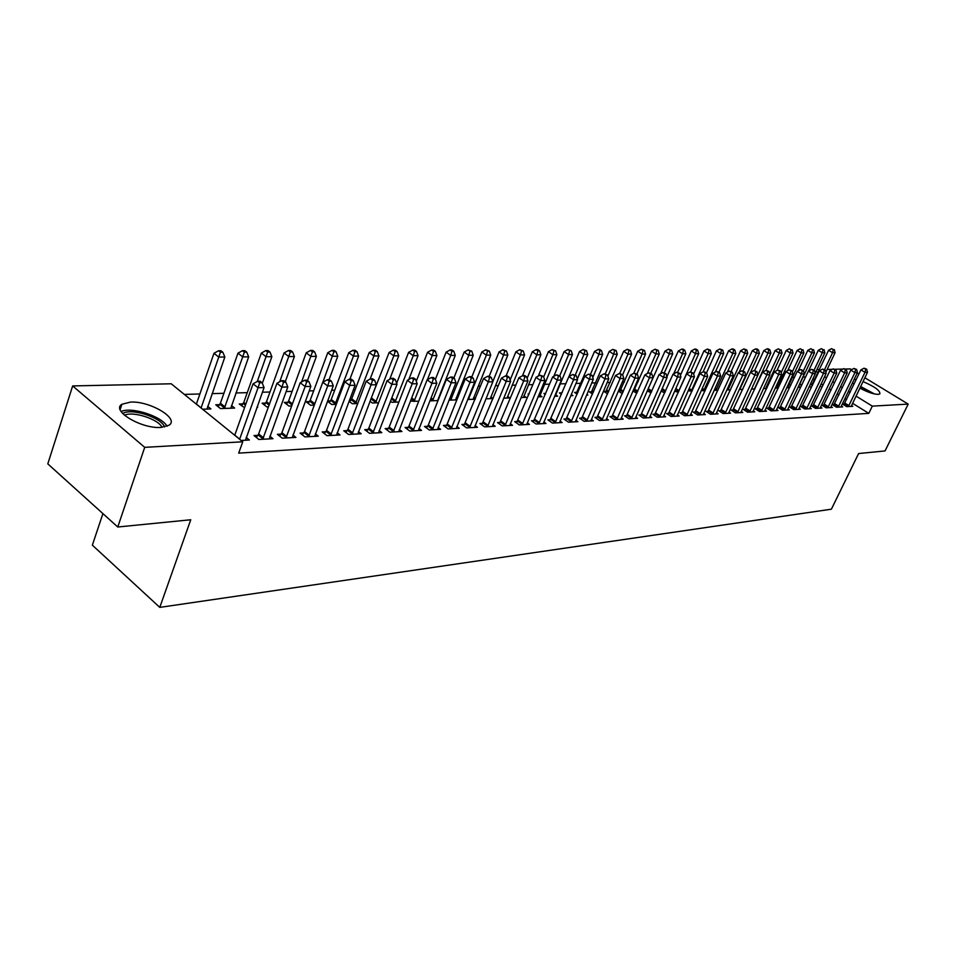 <?xml version="1.0" encoding="UTF-8"?>
<svg xmlns="http://www.w3.org/2000/svg" width="956" height="956" viewBox="0 0 956 956"><rect width="100%" height="100%" fill="white"/><g stroke="black" fill="none" stroke-linecap="round" stroke-linejoin="round"><path stroke-width="1.43" d="M863.017 381.587C874.716 386.606 880.333 390.705 879.843 393.884L878.134 394.374C873.497 394.231 867.415 392.127 859.874 388.076L868.586 392.163M854.043 384.145L852.561 382.735M160.835 427.416C141.404 428.969 110.824 410.662 121.902 404.257L130.53 402.082C149.961 400.863 179.728 418.632 169.045 425.217L160.835 427.416M805.609 376.987L803.076 377.058M794.484 377.297L792.416 377.357M783.131 377.62L781.566 377.668M771.564 377.943L770.5 377.979M638.226 381.683L637.007 381.719M624.376 382.077L622.248 382.137M610.227 382.472L607.168 382.555M595.779 382.878L591.74 382.986M581.021 383.284L575.954 383.428M565.904 383.715L560.156 383.87M549.628 384.169L544.502 384.312M532.958 384.635L528.489 384.766M515.893 385.113L512.117 385.22M498.411 385.603L495.363 385.686M480.51 386.105L478.215 386.176M462.154 386.618L460.661 386.666M443.333 387.144L442.688 387.168M355.19 389.618L353.433 389.666M334.708 390.191L331.601 390.287M313.699 390.789L309.17 390.908M292.13 391.386L286.119 391.554M269.986 392.008L262.41 392.223M247.257 392.653L235.905 392.964M223.895 393.298L212.077 393.633M199.888 393.98L184.341 394.41M816.902 369.649L819.423 369.602M827.155 369.434L832.365 369.315M834.935 369.255L842.845 369.088M845.379 369.028L850.326 368.92L851.581 369.685M102.913 513.599L92.362 545.171L159.783 607.383L831.385 509.19L858.608 453.55L885.041 450.933L908.2 404.101L872.314 406.133L856.014 396.083M159.783 607.383L190.746 519.765L117.767 527.007L47.8 463.875L72.656 385.937L171.244 383.786L242.752 441.791L144.714 447.348L72.656 385.937M802.024 384.563L800.327 384.623L801.63 385.435M809.409 386.164L810.557 386.869L809.051 386.929M834.134 404.603L832.461 404.687L836.536 407.232L842.678 406.886L841.34 406.061L841.029 406.981M787.708 387.718L788.019 386.762L789.453 387.646L786.704 387.754M813.162 405.726L811.429 405.81L815.552 408.403L821.921 408.045L820.535 407.172L820.212 408.14M765.756 388.518L766.067 387.55L766.891 388.028M763.462 388.602L766.676 388.483M791.401 406.886L789.608 406.981L793.767 409.622L800.387 409.252L798.941 408.343M739.287 389.498L742.8 389.367M768.791 408.093L766.927 408.188L771.134 410.889L778.017 410.506L776.511 409.538M714.096 390.418L717.944 390.275M745.286 409.347L743.35 409.443L747.592 412.203L754.75 411.797L753.197 410.793M688.153 390.717L692.036 391.231M720.836 410.65L718.816 410.757L723.106 413.566L730.563 413.147L728.938 412.096M661.134 390.896L663.249 392.295L665.041 392.223M695.37 412.012L693.267 412.12L697.617 414.988L705.373 414.557L703.676 413.446M632.944 391.028L636.851 393.263M633.219 390.383L634.27 390.347M668.842 413.422L666.643 413.542L671.04 416.469L679.13 416.015L677.362 414.844M606.235 391.315L603.917 391.398L607.61 393.896M641.165 414.904L638.871 415.024L643.316 418.023L651.753 417.545L649.913 416.314M576.994 392.33L574.568 392.414L577.173 394.195M586.876 394.398L587.856 395.067L586.566 395.115M612.282 416.446L609.88 416.565L614.373 419.636L623.181 419.146L621.257 417.832M545.768 393.406L543.916 393.466L545.326 394.446M555.579 394.756L557.647 396.178L554.588 396.286M582.096 418.047L579.587 418.19L584.116 421.321L593.341 420.807L591.322 419.421M523.912 395.832L526.075 397.338L521.08 397.529M550.513 419.732L547.896 419.875L552.472 423.09L562.116 422.552L560.013 421.082M490.786 396.943L493.045 398.556L485.923 398.819M517.459 421.5L514.71 421.644L519.335 424.942L529.445 424.38L527.234 422.815M456.084 398.114L457.231 398.939M449.009 400.17L456.849 399.883M482.804 423.353L479.936 423.508L484.596 426.878L495.196 426.292L492.878 424.619M410.375 401.138L418.704 401.293M446.44 425.289L443.429 425.456L448.137 428.921L459.262 428.3L456.825 426.507M370.02 401.257L372.338 402.99L378.576 402.763M408.248 427.332L405.069 427.499L409.813 431.06L421.512 430.403L418.955 428.491M327.502 401.269L331.732 404.496L336.297 404.316M327.633 400.934L330.465 400.839M368.06 429.471L364.714 429.65L369.506 433.307L381.814 432.614L379.114 430.57M287.864 402.309L284.314 402.428L288.975 406.061L291.688 405.965M325.733 431.73L322.208 431.921L327.036 435.673L340.013 434.956L337.157 432.745M242.967 403.862L239.227 403.982L244.557 407.698M257.176 406.802L257.69 407.208L257.021 407.244M281.088 434.12L277.371 434.311L282.235 438.183L295.93 437.418L292.918 435.04M207.655 406.312L210.906 408.941L202.624 409.24M241.127 440.477L249.373 440.011L246.182 437.442M242.752 441.791L238.689 453.132L868.801 413.362L852.537 403.289M846.598 399.608L844.937 398.58M838.938 394.852L837.181 393.776M831.111 390.012L829.258 388.865M823.116 385.053L821.18 383.858M814.608 379.783L812.923 378.743M257.833 435.35L254.009 435.554L258.885 439.485L272.974 438.696L269.867 436.223M219.605 404.663L215.757 404.794L220.466 408.582L234.614 408.069L231.46 405.535M303.709 432.913L300.088 433.104L304.94 436.916L318.264 436.163L315.337 433.881M265.708 403.074L262.064 403.193L266.748 406.886L268.445 406.814M347.171 430.582L343.742 430.774L348.558 434.478L361.189 433.773L358.416 431.646M309.433 401.568L305.98 401.687L310.628 405.26L314.297 405.129M388.411 428.384L385.149 428.563L389.917 432.172L401.926 431.503L399.285 429.519M349.048 401.281L352.286 403.731L357.723 403.54M349.466 400.182L350.96 400.134M427.583 426.292L424.488 426.46L429.22 429.973L440.62 429.34L438.123 427.487M390.454 401.209L391.888 402.273L398.903 402.022M464.843 424.309L461.903 424.464L466.588 427.882L477.45 427.284L475.072 425.551M429.841 400.875L438.015 400.576M500.335 422.421L497.526 422.564L502.175 425.898L512.524 425.324L510.253 423.699M473.638 397.529L475.395 398.783M467.699 399.489L475.216 399.214M534.177 420.604L531.5 420.748L536.101 424.01L545.972 423.46L543.809 421.931M507.54 396.382L509.751 397.935L503.716 398.162M566.49 418.883L563.92 419.027L568.473 422.194L577.902 421.668L575.847 420.246M529.086 393.98L528.082 394.015L528.847 394.553M539.925 395.282L542.04 396.752L538.025 396.895M597.357 417.234L594.907 417.366L599.412 420.473L608.422 419.971L606.462 418.62M561.889 392.844L559.415 392.94L561.435 394.326M571.27 394.493L572.919 395.617L570.756 395.7M626.885 415.657L624.543 415.788L629 418.824L637.628 418.334L635.74 417.067M591.776 391.817L589.398 391.9L592.565 394.051M655.147 414.151L652.912 414.271L657.322 417.234L665.591 416.78L663.787 415.573M618.377 391.076L622.32 393.729M618.46 390.896L620.396 390.825M682.249 412.705L680.098 412.825L684.46 415.729L692.383 415.286L690.662 414.139M647.188 390.968L651.096 392.737M708.229 411.319L706.173 411.427L710.487 414.271L718.099 413.84L716.438 412.765M674.793 390.813L676.31 391.817L678.676 391.721M733.18 409.993L731.197 410.1L735.475 412.873L742.776 412.466L741.187 411.439M701.25 390.61L705.122 390.753M757.152 408.714L755.252 408.81L759.482 411.534L766.497 411.14L764.967 410.16M726.823 389.952L730.492 389.821M780.204 407.483L778.375 407.579L782.558 410.244L789.309 409.873L787.84 408.929M751.5 389.044L754.858 388.925M802.383 406.3L800.626 406.396L804.761 409.013L811.262 408.642L809.84 407.758M776.834 388.112L777.144 387.144L778.351 387.885M775.197 388.172L778.268 388.064M823.749 405.153L822.041 405.248L826.139 407.818L832.401 407.459L831.039 406.611L830.716 407.555M790.899 384.945L789.74 384.981L790.624 385.543M798.391 387.323L798.702 386.379L800.1 387.264L797.985 387.335M844.327 404.053L842.69 404.149L846.741 406.659L852.776 406.324L851.461 405.511M812.397 384.204L810.724 384.264L812.433 385.328M820.129 386.069L820.822 386.499L819.913 386.535M854.174 379.365L856.229 379.604M850.063 392.414L848.39 391.386M842.379 387.67L840.623 386.594M834.528 382.842L832.676 381.695M826.51 377.895L824.574 376.7M817.989 372.649L816.054 371.454M857.185 373.091L858.87 374.119M864.857 377.751L908.2 404.101M117.767 527.007L144.714 447.348M868.801 413.362L872.314 406.133M239.609 439.246L258.048 387.73L264.083 387.574L245.489 440.226M234.722 435.279L253.053 383.834L258.048 387.73L259.685 382.806L262.099 382.747L260.104 381.193L257.69 381.241L259.685 382.806M257.69 381.241L253.053 383.834M264.083 387.574L262.099 382.747M206.998 409.084L224.839 357.018L218.769 357.066L213.965 353.302L196.362 404.161M220.43 352.25L222.844 352.238L220.92 350.744L218.494 350.756L220.43 352.25L201.083 407.985M222.844 352.238L224.839 357.018M213.965 353.302L218.494 350.756M262.709 439.27L281.924 387.12L287.792 386.977L269.198 438.912M256.375 437.466L258.658 433.905L276.953 383.284L281.924 387.12L283.526 382.269L285.868 382.209L283.872 380.679L281.53 380.739L283.526 382.269M281.53 380.739L276.953 383.284M287.792 386.977L285.868 382.209M285.952 437.968L305.143 386.535L310.843 386.391L292.249 437.621M279.678 436.151L281.901 432.686L300.184 382.747L305.143 386.535L306.697 381.743L308.979 381.695L306.995 380.189L304.713 380.237L306.697 381.743M304.713 380.237L300.184 382.747M310.843 386.391L308.979 381.695M230.826 408.2L248.668 356.851L242.776 356.887L237.972 353.182L220.406 403.241L218.171 406.73M244.378 352.155L246.732 352.143L244.82 350.661L242.454 350.673L244.378 352.155L224.302 408.439M246.732 352.143L248.668 356.851M237.972 353.182L242.454 350.673M262.326 383.284L271.851 356.684L266.115 356.719L261.335 353.075L243.768 402.452L241.581 405.858M267.68 352.047L269.974 352.035L268.062 350.589L265.768 350.589L267.68 352.047L257.284 381.48M269.974 352.035L271.851 356.684M261.335 353.075L265.768 350.589M167.049 426.268C161.875 416.302 131.486 406.491 121.101 411.522M122.715 413.578C130.745 407.603 161.803 417.617 164.528 426.985M162.078 427.332C158.326 419.087 132.645 410.817 124.507 415.286M874.453 393.956L860.639 386.499M860.412 386.965L872.912 393.573M308.549 436.713L327.717 385.961L333.274 385.818L314.691 436.366M302.347 434.872L304.522 431.503L322.781 382.233L327.717 385.961L329.234 381.241L331.445 381.193L329.473 379.699L327.251 379.747L329.234 381.241M327.251 379.747L322.781 382.233M333.274 385.818L331.445 381.193M330.561 435.482L349.693 385.399L355.094 385.268L336.536 435.147M324.407 433.63L326.534 430.343L344.781 381.719L349.693 385.399L351.163 380.751L353.326 380.703L351.354 379.233L349.191 379.281L351.163 380.751M349.191 379.281L344.781 381.719M355.094 385.268L353.326 380.703M285.258 381.755L294.412 356.528L288.832 356.564L284.063 352.955L266.497 401.687L264.37 405.009M290.349 351.951L292.584 351.939L290.684 350.505L288.449 350.517L290.349 351.951L279.726 381.743M292.584 351.939L294.412 356.528M284.063 352.955L288.449 350.517M307.497 380.572L316.388 356.361L310.951 356.409L306.195 352.848L288.64 400.934L286.561 404.185M312.433 351.856L314.608 351.844L312.696 350.434L310.521 350.434L312.433 351.856L301.582 381.97M314.608 351.844L316.388 356.361M306.195 352.848L310.521 350.434M351.975 434.287L371.083 384.862L376.341 384.73L357.795 433.964M345.893 432.435L347.972 429.22L366.184 381.229L371.083 384.862L372.505 380.273L374.609 380.225L372.649 378.779L370.546 378.815L372.505 380.273M370.546 378.815L366.184 381.229M376.341 384.73L374.609 380.225M329.043 379.711L337.779 356.218L332.485 356.253L327.753 352.74L310.21 400.217L308.179 403.372M333.919 351.76L336.046 351.748L334.146 350.35L332.031 350.362L333.919 351.76L322.865 382.185M314.548 404.436L314.082 405.141M336.046 351.748L337.779 356.218M327.753 352.74L332.031 350.362M372.852 433.116L391.9 384.336L397.027 384.204L378.516 432.805M366.817 431.264L368.849 428.121L387.025 380.751L391.9 384.336L393.298 379.807L395.342 379.759L393.394 378.325L391.351 378.373L393.298 379.807M391.351 378.373L387.025 380.751M397.027 384.204L395.342 379.759M349.896 379.269L358.62 356.062L353.457 356.098L348.749 352.645L331.23 399.5L329.246 402.596M354.867 351.677L356.935 351.665L355.046 350.278L352.979 350.29L354.867 351.677L353.457 356.098L335.09 404.364M356.935 351.665L358.62 356.062M348.749 352.645L352.979 350.29M393.179 431.981L412.191 383.822L417.175 383.691L398.7 431.682M387.204 430.116L389.188 427.045L407.34 380.285L412.191 383.822L413.542 379.353L415.537 379.305L413.601 377.895L411.606 377.943L413.542 379.353M411.606 377.943L407.34 380.285M417.175 383.691L415.537 379.305M370.139 379.042L378.935 355.919L373.904 355.955L369.207 352.537L351.712 398.807L349.776 401.831M375.278 351.581L377.285 351.569L375.409 350.207L373.39 350.219L375.278 351.581L373.904 355.955L355.572 403.611M377.285 351.569L378.935 355.919M369.207 352.537L373.39 350.219M412.992 430.881L431.957 383.32L436.82 383.201L418.381 430.582M407.077 429.005L409.013 426.006L427.129 379.831L431.957 383.32L433.283 378.899L435.219 378.863L433.295 377.477L431.347 377.512L433.283 378.899M431.347 377.512L427.129 379.831M436.82 383.201L435.219 378.863M389.713 379.281L398.736 355.787L393.836 355.811L389.152 352.441L370.45 400.158M395.163 351.497L397.134 351.485L395.258 350.147L393.298 350.147L395.163 351.497L393.836 355.811L375.541 402.882M397.134 351.485L398.736 355.787M389.152 352.441L393.298 350.147M432.315 429.806L451.22 382.83L455.964 382.711L437.561 429.507M426.46 427.918L428.348 424.99L446.416 379.389L451.22 382.83L452.511 378.468L454.411 378.433L452.487 377.058L450.587 377.094L452.511 378.468M450.587 377.094L446.416 379.389M455.964 382.711L454.411 378.433M408.798 379.484L418.047 355.644L413.267 355.68L408.606 352.346L396.668 383.26M414.569 351.414L416.481 351.402L414.617 350.075L412.705 350.075L414.569 351.414L413.267 355.68L395.019 402.165M416.481 351.402L418.047 355.644M408.606 352.346L412.705 350.075M451.148 428.754L470.005 382.352L474.63 382.245L456.275 428.467M445.353 426.866L447.205 423.998L465.214 378.958L470.005 382.352L471.26 378.05L473.112 378.014L471.2 376.652L469.348 376.7L471.26 378.05M469.348 376.7L465.214 378.958M474.63 382.245L473.112 378.014M427.416 379.675L436.892 355.513L432.22 355.548L427.583 352.25L416.266 381.253M433.498 351.33L435.362 351.318L433.498 350.004L431.634 350.015L433.498 351.33L432.22 355.548L414.02 401.46M435.362 351.318L436.892 355.513M427.583 352.25L431.634 350.015M469.527 427.726L488.325 381.898L492.842 381.779L474.535 427.44M463.78 425.838L483.569 378.54L488.325 381.898L489.556 377.644L491.36 377.596L489.448 376.258L487.644 376.305L489.556 377.644M487.644 376.305L483.569 378.54M492.842 381.779L491.36 377.596M437.609 400.6L455.271 355.381L450.718 355.417L446.105 352.166L435.398 379.341M451.961 351.246L453.777 351.246L451.925 349.944L450.109 349.956L451.961 351.246L450.718 355.417L432.554 400.779M453.777 351.246L455.271 355.381M446.105 352.166L450.109 349.956M487.476 426.723L506.202 381.444L510.612 381.325L492.352 426.448M481.776 424.834L501.458 378.122L506.202 381.444L507.397 377.238L509.166 377.202L507.266 375.875L505.497 375.923L507.397 377.238M505.497 375.923L501.458 378.122M510.612 381.325L509.166 377.202M455.594 399.931L473.22 355.25L468.775 355.285L464.174 352.071L453.849 378.038M469.982 351.175L471.762 351.163L468.141 349.884L469.982 351.175L468.775 355.285L450.658 400.11M471.762 351.163L473.22 355.25M464.174 352.071L468.141 349.884M504.983 425.743L523.649 381.002L527.951 380.894L509.739 425.48M499.331 423.867L518.929 377.728L523.649 381.002L524.82 376.855L526.541 376.807L524.653 375.505L522.932 375.541L524.82 376.855M522.932 375.541L518.929 377.728M527.951 380.894L526.541 376.807M473.148 399.285L490.739 355.13L486.401 355.154L481.824 351.987L471.762 377.058M487.572 351.091L489.317 351.091L485.744 349.824L487.572 351.091L486.401 355.154L468.344 399.465M489.317 351.091L490.739 355.13M481.824 351.987L485.744 349.824M522.072 424.787L540.678 380.572L544.872 380.464L526.732 424.524M516.479 422.911L535.981 377.333L540.678 380.572L541.825 376.473L543.498 376.425L539.937 375.182L541.825 376.473M539.937 375.182L535.981 377.333M544.872 380.464L543.498 376.425M490.309 398.652L507.851 355.011L503.609 355.035L499.056 351.904L489.185 376.27M504.756 351.019L506.453 351.007L502.94 349.765L504.756 351.019L503.609 355.035L492.794 381.659M506.453 351.007L507.851 355.011M499.056 351.904L502.94 349.765M538.778 423.855L557.312 380.141L561.411 380.046L543.319 423.604M533.233 421.978L552.64 376.951L557.312 380.141L558.423 376.09L560.061 376.055L556.559 374.824L558.423 376.09M556.559 374.824L552.64 376.951M561.411 380.046L560.061 376.055M507.074 398.043L524.569 354.891L520.423 354.915L515.881 351.82L506.059 375.911M521.546 350.948L523.207 350.936L519.729 349.705L521.546 350.948L520.423 354.915L510.146 380.01M523.207 350.936L524.569 354.891M515.881 351.82L519.729 349.705M555.089 422.946L573.552 379.735L577.555 379.628L559.535 422.695M549.592 421.07L568.904 376.58L573.552 379.735L574.64 375.732L576.241 375.696L572.787 374.465L574.64 375.732M572.787 374.465L568.904 376.58M577.555 379.628L576.241 375.696M523.458 397.433L540.893 354.772L536.854 354.796L532.337 351.736L522.43 375.816M537.953 350.876L539.566 350.864L537.762 349.645L536.137 349.657L537.953 350.876L536.854 354.796L527.091 378.433M539.566 350.864L540.893 354.772M532.337 351.736L536.137 349.657M571.031 422.05L589.434 379.329L593.341 379.233L575.381 421.811M565.582 420.174L584.809 376.21L589.434 379.329L590.485 375.373L592.051 375.338L588.633 374.131L590.485 375.373M588.633 374.131L584.809 376.21M593.341 379.233L592.051 375.338M539.483 396.848L556.87 354.664L552.903 354.688L548.421 351.653L538.276 376.078M553.978 350.804L555.567 350.804L552.186 349.597L553.978 350.804L552.903 354.688L543.665 376.903M555.567 350.804L556.87 354.664M548.421 351.653L552.186 349.597M586.614 421.19L604.945 378.935L608.769 378.839L590.868 420.951M581.212 419.314L600.344 375.851L604.945 378.935L605.973 375.027L607.502 374.991L604.132 373.796L605.973 375.027M604.132 373.796L600.344 375.851M608.769 378.839L607.502 374.991M555.149 396.274L572.477 354.545L568.605 354.58L564.136 351.581L553.787 376.329M569.657 350.744L571.198 350.733L567.864 349.538L569.657 350.744L568.605 354.58L559.702 375.816M571.198 350.733L572.477 354.545M564.136 351.581L567.864 349.538M601.862 420.329L620.109 378.552L623.838 378.457L606.008 420.102M596.496 418.465L615.533 375.505L620.109 378.552L621.113 374.692L622.607 374.656L619.285 373.473L621.113 374.692M619.285 373.473L615.533 375.505M623.838 378.457L622.607 374.656M562.343 392.163L561.053 394.063M577.34 378.994L587.737 354.437L583.961 354.461L579.503 351.509L568.951 376.556M584.976 350.673L586.494 350.661L583.196 349.49L584.976 350.673L583.961 354.461L575.261 375.027M586.494 350.661L587.737 354.437M579.503 351.509L583.196 349.49M616.763 419.505L634.927 378.182L638.584 378.086L620.814 419.278M611.446 417.641L630.374 375.17L634.927 378.182L635.919 374.358L637.389 374.322L634.103 373.151L635.919 374.358M634.103 373.151L630.374 375.17M638.584 378.086L637.389 374.322M592.78 377.536L602.674 354.329L598.97 354.365L594.548 351.426L576.169 393.514M599.974 350.601L601.455 350.601L599.687 349.43L598.205 349.442L599.974 350.601L598.97 354.365L590.485 374.286M601.455 350.601L602.674 354.329M594.548 351.426L598.205 349.442M631.342 418.692L649.435 377.811L653.008 377.728L635.31 418.465M626.072 416.828L644.906 374.836L649.435 377.811L650.403 374.035L651.837 373.999L648.586 372.84L650.403 374.035M648.586 372.84L644.906 374.836M653.008 377.728L651.837 373.999M607.873 376.126L617.277 354.234L613.656 354.258L609.259 351.354L590.975 392.964M614.636 350.541L616.094 350.541L612.88 349.382L614.636 350.541L613.656 354.258L605.291 373.772M616.094 350.541L617.277 354.234M609.259 351.354L612.88 349.382M645.599 417.892L663.619 377.453L667.121 377.369L649.494 417.676M640.377 416.039L659.114 374.501L663.619 377.453L664.563 373.712L665.962 373.677L662.759 372.541L664.563 373.712M662.759 372.541L659.114 374.501M667.121 377.369L665.962 373.677M622.655 374.776L631.581 354.126L628.032 354.15L623.659 351.282L605.459 392.438M628.988 350.482L630.41 350.47L627.244 349.334L628.988 350.482L628.032 354.15L619.703 373.461M630.41 350.47L631.581 354.126M623.659 351.282L627.244 349.334M659.556 417.115L677.505 377.106L680.923 377.011L663.368 416.9M654.382 415.263L673.024 374.19L677.505 377.106L678.425 373.402L679.8 373.366L676.633 372.243L678.425 373.402M676.633 372.243L673.024 374.19M680.923 377.011L679.8 373.366M636.887 373.999L645.575 354.031L642.109 354.055L637.748 351.222L619.643 391.924M643.041 350.422L644.428 350.41L641.297 349.287L643.041 350.422L642.109 354.055L633.72 373.366M644.428 350.41L645.575 354.031M637.748 351.222L641.297 349.287M673.227 416.35L691.092 376.76L694.438 376.676L676.956 416.147M668.089 414.51L686.635 373.88L691.092 376.76L691.989 373.103L693.339 373.067L690.208 371.944L691.989 373.103M690.208 371.944L686.635 373.88M694.438 376.676L693.339 373.067M650.785 373.318L659.282 353.935L655.876 353.959L651.55 351.151L633.529 391.422M656.796 350.362L658.158 350.35L655.063 349.239L656.796 350.362L655.876 353.959L647.32 373.521M658.158 350.35L659.282 353.935M651.55 351.151L655.063 349.239M686.611 415.609L704.393 376.425L707.667 376.341L690.256 415.394M681.509 413.769L699.959 373.569L704.393 376.425L705.277 372.804L706.592 372.768L703.508 371.657L705.277 372.804M703.508 371.657L699.959 373.569M707.667 376.341L706.592 372.768M664.396 372.661L672.701 353.84L669.367 353.863L665.053 351.079L647.367 390.586M670.275 350.302L671.602 350.29L668.543 349.191L670.275 350.302L669.367 353.863L660.644 373.677M671.602 350.29L672.701 353.84M665.053 351.079L668.543 349.191M699.72 414.868L717.418 376.09L720.621 376.007L703.281 414.677M694.654 413.04L713.009 373.27L717.418 376.09L718.279 372.505L719.569 372.481L716.522 371.382L718.279 372.505M716.522 371.382L713.009 373.27M720.621 376.007L719.569 372.481M677.649 372.219L685.846 353.744L682.584 353.768L678.294 351.019L666.93 376.748M683.468 350.243L684.771 350.243L683.05 349.143L681.748 349.143L683.468 350.243L682.584 353.768L673.705 373.82M684.771 350.243L685.846 353.744M678.294 351.019L681.748 349.143M712.555 414.151L730.169 375.768L733.312 375.684L716.056 413.96M707.536 412.323L725.783 372.971L730.169 375.768L731.017 372.219L732.284 372.195L729.273 371.107L731.017 372.219M729.273 371.107L725.783 372.971M733.312 375.684L732.284 372.195M690.567 371.944L698.717 353.648L695.526 353.672L691.26 350.948L680.409 375.361M696.386 350.183L697.665 350.183L695.956 349.095L694.677 349.107L696.386 350.183L695.526 353.672L678.402 391.733M697.665 350.183L698.717 353.648M691.26 350.948L694.677 349.107M725.126 413.458L742.669 375.457L745.752 375.373L728.556 413.267M720.155 411.63L738.307 372.685L742.669 375.457L743.493 371.944L744.736 371.908L741.76 370.832L743.493 371.944M741.76 370.832L738.307 372.685M745.752 375.373L744.736 371.908M703.126 371.86L711.336 353.565L708.205 353.589L703.963 350.888L693.626 374.023M709.053 350.135L710.308 350.123L707.356 349.06L709.053 350.135L708.205 353.589L691.164 391.267M710.308 350.123L711.336 353.565M703.963 350.888L707.356 349.06M737.458 412.765L754.905 375.146L757.929 375.063L740.816 412.574M732.511 410.949L759.387 353.218L756.495 353.242L739.741 389.474M755.73 371.669L754.905 375.146L750.58 372.41L753.997 370.57L756.937 371.645L753.997 370.57M757.929 375.063L756.937 371.645M715.339 372.015L723.704 353.469L720.645 353.493L716.414 350.828L706.568 372.756M721.469 350.075L722.7 350.075L719.784 349.012L721.469 350.075L720.645 353.493L703.664 390.801M722.7 350.075L723.704 353.469M716.414 350.828L719.784 349.012M749.54 412.096L766.903 374.836L769.867 374.764L752.826 411.905M744.64 410.279L762.601 372.135L766.903 374.836L767.704 371.394L768.899 371.37L765.983 370.319L767.704 371.394M766.067 387.55L782.044 353.063L779.26 353.075L775.149 350.541L766.019 370.319L762.601 372.135M769.867 374.764L768.899 371.37M727.325 372.147L735.833 353.385L732.822 353.409L728.627 350.768L718.984 372.099M733.634 350.027L734.841 350.027L733.168 348.964L731.961 348.976L733.634 350.027L732.822 353.409L715.925 390.359M734.841 350.027L735.833 353.385M728.627 350.768L731.961 348.976M761.382 411.427L778.674 374.537L781.578 374.465L764.609 411.247M756.519 409.622L774.384 371.86L778.674 374.537L779.451 371.131L780.622 371.107L777.742 370.068L779.451 371.131M777.742 370.068L774.384 371.86M781.578 374.465L780.622 371.107M739.072 372.278L747.723 353.302L744.772 353.326L740.601 350.709L731.161 371.478M745.572 349.98L746.755 349.968L743.899 348.928L745.572 349.98L744.772 353.326L727.946 389.917M746.755 349.968L747.723 353.302M740.601 350.709L743.899 348.928M772.998 410.781L790.206 374.25L793.05 374.178L776.164 410.602M768.17 408.989L785.94 371.597L790.206 374.25L790.971 370.88L792.106 370.844L789.262 369.817L790.971 370.88M789.262 369.817L785.94 371.597M793.05 374.178L792.106 370.844M757.272 349.92L758.431 349.92L756.77 348.892L755.61 348.892L757.272 349.92L756.495 353.242L752.336 350.649L743.099 370.88M758.431 349.92L759.387 353.218M752.336 350.649L755.61 348.892M784.386 410.148L801.51 373.963L804.307 373.892L787.493 409.969M779.594 408.355L797.268 371.334L801.51 373.963L802.263 370.617L803.387 370.593L800.566 369.578L802.263 370.617M800.566 369.578L797.268 371.334M804.307 373.892L803.387 370.593M754.463 388.937L770.823 353.134L767.979 353.158L763.844 350.601L754.678 370.558M768.744 349.872L769.891 349.872L768.23 348.844L767.094 348.856L768.744 349.872L767.979 353.158L757.917 375.015M769.891 349.872L770.823 353.134M763.844 350.601L767.094 348.856M795.559 409.526L812.6 373.677L815.337 373.617L798.607 409.347M790.803 407.746L808.394 371.083L812.6 373.677L813.341 370.378L814.44 370.354L811.656 369.339L813.341 370.378M811.656 369.339L808.394 371.083M815.337 373.617L814.44 370.354M780.012 349.824L778.363 348.809L780.012 349.824L779.26 353.075L769.628 373.904M781.124 349.824L782.044 353.063M775.149 350.541L778.363 348.809M806.517 408.905L823.475 373.402L826.163 373.342L809.517 408.738M801.797 407.137L819.292 370.832L823.475 373.402L824.203 370.127L825.279 370.103L822.53 369.1L824.203 370.127M822.53 369.1L819.292 370.832M826.163 373.342L825.279 370.103M777.144 387.144L793.05 352.979L790.313 353.003L786.226 350.482L776.953 370.486M791.054 349.776L789.417 348.773L791.054 349.776L790.313 353.003L781.1 372.816M792.154 349.776L793.05 352.979M786.226 350.482L789.417 348.773M817.272 408.308L834.158 373.139L836.787 373.067L820.535 407.184M812.588 406.539L829.987 370.581L834.158 373.139L834.863 369.888L835.926 369.864L833.202 368.873L834.863 369.888M833.202 368.873L829.987 370.581M836.787 373.067L835.926 369.864M788.019 386.762L803.853 352.907L801.176 352.919L797.113 350.434L787.672 370.665M801.905 349.729L800.268 348.737L801.905 349.729L801.176 352.919L792.369 371.765M802.968 349.729L803.853 352.907M797.113 350.434L800.268 348.737M827.836 407.722L844.626 372.876L847.219 372.804L831.039 406.611M823.188 405.965L840.491 370.342L844.626 372.876L845.331 369.661L846.359 369.637L843.67 368.646L845.331 369.661M843.67 368.646L840.491 370.342M847.219 372.804L846.359 369.637M798.702 386.379L814.464 352.824L811.835 352.848L807.784 350.374L798.2 370.832M812.54 349.681L810.927 348.701L812.54 349.681L811.835 352.848L803.422 370.749M813.592 349.681L814.464 352.824M807.784 350.374L810.927 348.701M838.197 407.137L854.915 372.613L857.448 372.541L841.352 406.037M833.584 405.392L850.792 370.103L854.915 372.613L855.596 369.422L856.612 369.398L853.947 368.43L855.596 369.422M853.947 368.43L850.792 370.103M857.448 372.541L856.612 369.398M802.084 384.479L801.487 385.34M815.229 373.199L824.873 352.752L822.291 352.776L818.264 350.326L808.549 371M822.985 349.645L821.383 348.665L822.985 349.645L822.291 352.776L814.106 370.139M824.024 349.633L824.873 352.752M818.264 350.326L821.383 348.665M848.366 406.575L865.001 372.35L867.498 372.29L851.151 406.42M843.79 404.83L860.914 369.876L865.001 372.35L865.682 369.195L866.674 369.171L864.033 368.203L865.682 369.195M864.033 368.203L860.914 369.876M867.498 372.29L866.674 369.171M825.853 372.183L835.102 352.68L832.568 352.704L828.565 350.278L811.859 384.969M833.25 349.597L831.648 348.629L833.25 349.597L832.568 352.704L824.538 369.649M834.265 349.585L835.102 352.68M828.565 350.278L831.648 348.629M239.657 439.127L234.77 435.159M196.398 404.053L201.119 407.877M262.996 438.852L258.12 434.944M263.545 437.824L258.658 433.905M286.226 437.561L281.375 433.713M286.764 436.545L281.901 432.686M220.406 403.241L225.114 407.017M219.88 404.257L224.588 408.033M243.768 402.452L245.835 404.089M243.242 403.456L245.441 405.201M308.836 436.306L303.984 432.506M309.362 435.303L304.522 431.503M330.836 435.088L326.008 431.335M331.362 434.084L326.534 430.343M266.497 401.687L269.461 404.006M265.983 402.679L269.066 405.105M288.64 400.934L292.452 403.886M288.126 401.926L292.058 404.974M352.25 433.893L347.446 430.2M352.776 432.913L347.972 429.22M310.21 400.217L314.811 403.743M309.696 401.185L314.345 404.758M373.115 432.733L368.323 429.089M373.629 431.765L368.849 428.121M331.23 399.5L335.867 403.026M330.728 400.456L335.353 403.982M393.442 431.61L388.674 428.013M393.956 430.642L389.188 427.045M351.712 398.807L356.337 402.297M351.21 399.751L355.835 403.241M413.255 430.499L408.499 426.95M413.769 429.555L409.013 426.006M371.693 398.138L376.294 401.58M371.191 399.07L375.792 402.512M432.566 429.435L427.846 425.922M433.08 428.491L428.348 424.99M391.733 397.899L395.76 400.875M391.351 398.891L395.27 401.795M451.411 428.384L446.703 424.93M451.913 427.463L447.205 423.998M411.63 397.899L414.761 400.194M411.247 398.891L414.271 401.102M469.79 427.356L465.094 423.95M470.28 426.448L465.596 423.042M431.025 397.875L433.295 399.524M430.642 398.855L432.805 400.421M487.715 426.364L483.055 422.994M488.217 425.468L483.545 422.098M449.941 397.827L451.387 398.867M449.559 398.783L450.909 399.763M505.222 425.396L500.586 422.062M505.712 424.5L501.075 421.178M468.392 397.756L469.061 398.234M522.323 424.44L517.698 421.154M522.801 423.556L518.188 420.27M539.017 423.508L534.416 420.27M539.495 422.636L534.894 419.397M555.328 422.6L550.752 419.397M555.806 421.739L551.23 418.537M571.27 421.716L566.717 418.549M571.748 420.867L567.195 417.7M586.853 420.855L582.324 417.724M587.319 420.007L582.79 416.876M602.089 420.007L597.584 416.912M602.555 419.17L598.05 416.075M616.99 419.182L612.509 416.111M617.445 418.358L612.963 415.298M577.663 391.195L578.272 391.601M577.221 392.008L577.902 392.474M631.558 418.37L627.1 415.346M632.024 417.557L627.566 414.522M592.445 390.693L593.64 391.518M591.991 391.506L593.27 392.378M645.826 417.569L641.392 414.581M646.28 416.768L641.846 413.781M606.905 390.215L608.673 391.41M606.451 391.004L608.315 392.259M659.783 416.792L655.374 413.84M660.238 416.003L655.816 413.04M621.053 389.737L623.384 391.291M620.611 390.514L623.013 392.127M673.442 416.039L669.057 413.112M673.896 415.251L669.499 412.323M634.915 389.271L637.772 391.159M634.485 390.048L637.401 391.996M686.826 415.298L682.465 412.395M687.268 414.51L682.907 411.618M648.503 388.805L651.849 391.028M648.06 389.582L651.49 391.852M699.923 414.569L695.586 411.701M700.366 413.793L696.028 410.925M662.161 388.59L665.627 390.885M661.803 389.403L665.268 391.697M712.758 413.852L708.444 411.02M713.2 413.088L708.886 410.255M675.796 388.554L679.035 390.681M675.438 389.355L678.617 391.434M725.341 413.159L721.039 410.351M725.771 412.395L721.481 409.598M689.145 388.495L691.797 390.215M688.798 389.295L691.367 390.968M737.662 412.466L733.395 409.694M738.092 411.713L733.814 408.941M702.23 388.435L704.297 389.773M701.871 389.212L703.867 390.514M749.743 411.797L745.489 409.049M750.173 411.056L745.919 408.308M715.04 388.351L716.546 389.331M714.682 389.128L716.128 390.06M761.585 411.14L757.355 408.415M762.004 410.399L757.785 407.686M727.588 388.267L728.568 388.901M727.241 389.044L728.149 389.63M773.189 410.494L768.994 407.806M773.619 409.765L769.413 407.077M784.577 409.861L780.407 407.196M784.995 409.144L780.825 406.479M795.75 409.24L791.592 406.599M796.169 408.523L792.01 405.882M806.709 408.63L802.586 406.013M807.127 407.925L802.992 405.308M817.464 408.033L813.353 405.44M817.882 407.328L813.771 404.747M828.027 407.447L823.941 404.878M828.434 406.754L824.335 404.185M838.388 406.874L834.325 404.328M838.794 406.18L834.719 403.647M848.558 406.3L844.518 403.791M848.964 405.619L844.913 403.109M121.902 404.257L120.145 409.586"/></g></svg>
